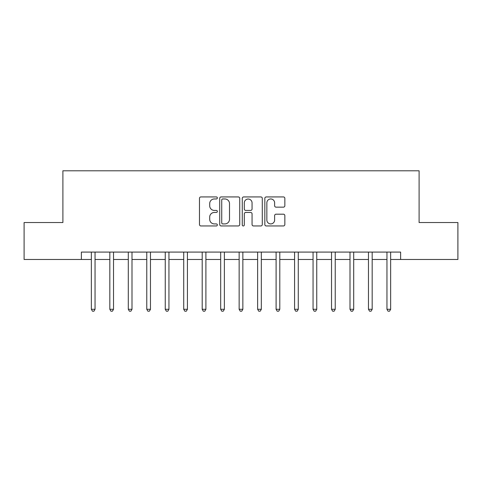 <?xml version="1.0" encoding="UTF-8"?>
<svg xmlns="http://www.w3.org/2000/svg" width="482" height="482" viewBox="0 0 482 482"><rect width="100%" height="100%" fill="white"/><g stroke="black" fill="none" stroke-linecap="round" stroke-linejoin="round"><path stroke-width="0.72" d="M217.352 197.945A1.018 1.018 0 0 0 216.34 196.933L200.922 196.933A1.452 1.452 0 0 0 199.47 198.385L199.47 224.498A1.452 1.452 0 0 0 200.922 225.95L216.34 225.95A1.018 1.018 0 0 0 217.352 224.931A1.018 1.018 0 0 0 216.34 223.919L214.339 223.919A4.645 4.645 0 0 1 209.7 219.274L209.7 217.099A4.645 4.645 0 0 1 214.339 212.454L216.34 212.454A1.018 1.018 0 0 0 217.352 211.441A1.018 1.018 0 0 0 216.34 210.423L214.339 210.423A4.645 4.645 0 0 1 209.7 205.784L209.7 203.603A4.645 4.645 0 0 1 214.339 198.964L216.34 198.964A1.018 1.018 0 0 0 217.352 197.945M283.398 207.158A1.452 1.452 0 0 0 284.85 205.712L284.85 198.385A1.452 1.452 0 0 0 283.398 196.933L266.281 196.933A1.452 1.452 0 0 0 264.829 198.385L264.829 224.498A1.452 1.452 0 0 0 266.281 225.95L283.398 225.95A1.452 1.452 0 0 0 284.85 224.498L284.85 215.647A1.452 1.452 0 0 0 283.398 214.195L276.072 214.195A1.452 1.452 0 0 0 274.62 215.647L274.62 220.033A3.88 3.88 0 0 1 270.739 223.919A3.88 3.88 0 0 1 266.859 220.033L266.859 202.844A3.88 3.88 0 0 1 270.739 198.964A3.88 3.88 0 0 1 274.62 202.844L274.62 205.712A1.452 1.452 0 0 0 276.072 207.158L283.398 207.158M81.374 259.473L24.1 259.473L24.1 222.527L62.901 222.527L62.901 170.797L419.099 170.797L419.099 222.527L457.9 222.527L457.9 259.473L400.626 259.473L400.626 252.086L81.374 252.086L81.374 259.473L91.351 259.473M239.729 198.385A1.452 1.452 0 0 0 238.283 196.933L221.16 196.933A1.452 1.452 0 0 0 219.708 198.385L219.708 224.498A1.452 1.452 0 0 0 221.16 225.95L238.283 225.95A1.452 1.452 0 0 0 239.729 224.498L239.729 198.385M243.717 196.933L260.84 196.933A1.452 1.452 0 0 1 262.292 198.385L262.292 224.498A1.452 1.452 0 0 1 260.84 225.95L253.514 225.95A1.452 1.452 0 0 1 252.062 224.498L252.062 213.906A1.452 1.452 0 0 0 250.61 212.454L245.754 212.454A1.452 1.452 0 0 0 244.302 213.906L244.302 224.931A1.018 1.018 0 0 1 243.283 225.95A1.018 1.018 0 0 1 242.271 224.931L242.271 198.385A1.452 1.452 0 0 1 243.717 196.933M95.044 259.473L109.824 259.473M113.523 259.473L128.302 259.473M131.996 259.473L146.775 259.473M150.468 259.473L165.254 259.473M168.947 259.473L183.726 259.473M187.42 259.473L202.199 259.473M205.898 259.473L220.678 259.473M224.371 259.473L239.15 259.473M242.85 259.473L257.629 259.473M261.322 259.473L276.102 259.473M279.801 259.473L294.58 259.473M298.274 259.473L313.053 259.473M316.746 259.473L331.532 259.473M335.225 259.473L350.004 259.473M353.698 259.473L368.477 259.473M372.176 259.473L386.956 259.473M390.649 259.473L400.626 259.473M222.756 198.964A1.018 1.018 0 0 0 221.738 199.976L221.738 222.901A1.018 1.018 0 0 0 222.756 223.919L224.859 223.919A4.645 4.645 0 0 0 229.504 219.274L229.504 203.603A4.645 4.645 0 0 0 224.859 198.964L222.756 198.964M252.062 202.916A3.88 3.88 0 0 0 248.182 199.036A3.88 3.88 0 0 0 244.302 202.916L244.302 208.971A1.452 1.452 0 0 0 245.754 210.423L250.61 210.423A1.452 1.452 0 0 0 252.062 208.971L252.062 202.916M95.225 252.086L95.153 252.273A1.476 1.476 90 0 0 95.044 252.827L95.044 309.287L91.351 309.287L91.351 252.827A1.476 1.476 90 0 0 91.243 252.273L91.17 252.086M95.044 309.287L93.936 311.203L92.46 311.203L91.351 309.287M113.704 252.086L113.625 252.273A1.476 1.476 90.2 0 0 113.523 252.827L113.523 309.287L109.824 309.287L109.824 252.827A1.476 1.476 90.2 0 0 109.721 252.273L109.643 252.086M113.523 309.287L112.414 311.203L110.932 311.203L109.824 309.287M132.176 252.086L132.104 252.273A1.476 1.476 90.2 0 0 131.996 252.827L131.996 309.287L128.302 309.287L128.302 252.827A1.476 1.476 90.2 0 0 128.194 252.273L128.116 252.086M131.996 309.287L130.887 311.203L129.411 311.203L128.302 309.287M150.655 252.086L150.577 252.273A1.476 1.476 90.2 0 0 150.468 252.827L150.468 309.287L146.775 309.287L146.775 252.827A1.476 1.476 90.2 0 0 146.667 252.273L146.594 252.086M150.468 309.287L149.36 311.203L147.884 311.203L146.775 309.287M169.128 252.086L169.055 252.273A1.476 1.476 90.2 0 0 168.947 252.827L168.947 309.287L165.254 309.287L165.254 252.827A1.476 1.476 90.2 0 0 165.145 252.273L165.067 252.086M168.947 309.287L167.838 311.203L166.362 311.203L165.254 309.287M187.606 252.086L187.528 252.273A1.476 1.476 90.2 0 0 187.42 252.827L187.42 309.287L183.726 309.287L183.726 252.827A1.476 1.476 90.2 0 0 183.618 252.273L183.546 252.086M187.42 309.287L186.311 311.203L184.835 311.203L183.726 309.287M206.079 252.086L206.001 252.273A1.476 1.476 90.2 0 0 205.898 252.827L205.898 309.287L202.199 309.287L202.199 252.827A1.476 1.476 90.2 0 0 202.097 252.273L202.018 252.086M205.898 309.287L204.79 311.203L203.308 311.203L202.199 309.287M224.552 252.086L224.479 252.273A1.476 1.476 90.2 0 0 224.371 252.827L224.371 309.287L220.678 309.287L220.678 252.827A1.476 1.476 90.2 0 0 220.569 252.273L220.497 252.086M224.371 309.287L223.262 311.203L221.786 311.203L220.678 309.287M243.03 252.086L242.952 252.273A1.476 1.476 90.2 0 0 242.85 252.827L242.85 309.287L239.15 309.287L239.15 252.827A1.476 1.476 90.2 0 0 239.048 252.273L238.97 252.086M242.85 309.287L241.741 311.203L240.259 311.203L239.15 309.287M261.503 252.086L261.431 252.273A1.476 1.476 90.2 0 0 261.322 252.827L261.322 309.287L257.629 309.287L257.629 252.827A1.476 1.476 90.2 0 0 257.521 252.273L257.448 252.086M261.322 309.287L260.214 311.203L258.738 311.203L257.629 309.287M279.982 252.086L279.903 252.273A1.476 1.476 90.2 0 0 279.801 252.827L279.801 309.287L276.102 309.287L276.102 252.827A1.476 1.476 90.2 0 0 275.999 252.273L275.921 252.086M279.801 309.287L278.692 311.203L277.21 311.203L276.102 309.287M298.454 252.086L298.382 252.273A1.476 1.476 90.2 0 0 298.274 252.827L298.274 309.287L294.58 309.287L294.58 252.827A1.476 1.476 90.2 0 0 294.472 252.273L294.394 252.086M298.274 309.287L297.165 311.203L295.689 311.203L294.58 309.287M316.933 252.086L316.855 252.273A1.476 1.476 90.2 0 0 316.746 252.827L316.746 309.287L313.053 309.287L313.053 252.827A1.476 1.476 90.2 0 0 312.945 252.273L312.872 252.086M316.746 309.287L315.638 311.203L314.162 311.203L313.053 309.287M335.406 252.086L335.333 252.273A1.476 1.476 90.2 0 0 335.225 252.827L335.225 309.287L331.532 309.287L331.532 252.827A1.476 1.476 90.2 0 0 331.423 252.273L331.345 252.086M335.225 309.287L334.116 311.203L332.64 311.203L331.532 309.287M353.884 252.086L353.806 252.273A1.476 1.476 90.2 0 0 353.698 252.827L353.698 309.287L350.004 309.287L350.004 252.827A1.476 1.476 90.2 0 0 349.896 252.273L349.824 252.086M353.698 309.287L352.589 311.203L351.113 311.203L350.004 309.287M372.357 252.086L372.279 252.273A1.476 1.476 90.2 0 0 372.176 252.827L372.176 309.287L368.477 309.287L368.477 252.827A1.476 1.476 90.2 0 0 368.375 252.273L368.296 252.086M372.176 309.287L371.068 311.203L369.586 311.203L368.477 309.287M390.83 252.086L390.757 252.273A1.476 1.476 90.2 0 0 390.649 252.827L390.649 309.287L386.956 309.287L386.956 252.827A1.476 1.476 90.2 0 0 386.847 252.273L386.775 252.086M390.649 309.287L389.54 311.203L388.064 311.203L386.956 309.287"/></g></svg>
